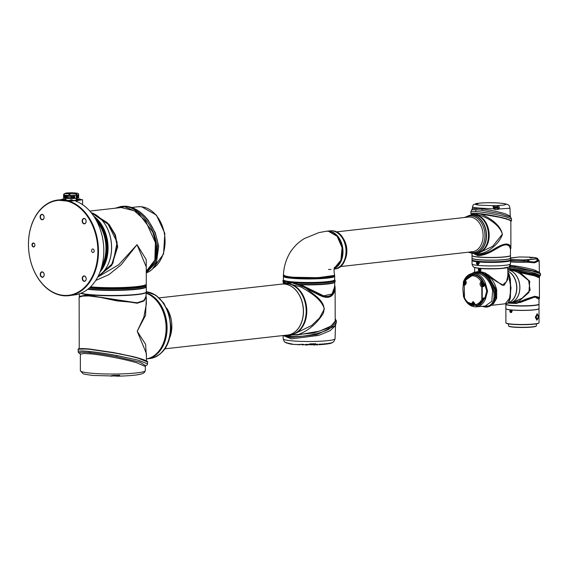 <?xml version="1.0" encoding="UTF-8"?>
<svg xmlns="http://www.w3.org/2000/svg" width="569" height="569" viewBox="0 0 569 569"><rect width="100%" height="100%" fill="white"/><g stroke="black" fill="none" stroke-linecap="round" stroke-linejoin="round"><path stroke-width="0.85" d="M86.225 278.838A2.731 1.977 83.6 0 1 84.24 281.363A2.731 1.977 83.6 0 1 82.249 278.454A2.731 1.977 83.6 0 1 84.233 275.937A2.731 1.977 83.6 0 1 86.225 278.838M82.569 278.454A2.504 1.814 -96.4 0 0 84.689 281.122A2.504 1.814 -96.4 0 0 86.211 278.81A2.504 1.814 -96.4 0 0 84.127 276.143A2.504 1.814 -96.4 0 0 82.569 278.454M44.09 217.273A2.731 1.977 83.6 0 1 42.106 219.79A2.731 1.977 83.6 0 1 40.114 216.889A2.731 1.977 83.6 0 1 42.099 214.364A2.731 1.977 83.6 0 1 44.09 217.273M40.435 216.881A2.504 1.814 -96.4 0 0 42.554 219.549A2.504 1.814 -96.4 0 0 44.076 217.237A2.504 1.814 -96.4 0 0 41.992 214.57A2.504 1.814 -96.4 0 0 40.435 216.881M97.875 251.228A47.732 34.51 -96.4 0 0 67.035 201.085L59.14 200.324A47.732 34.51 -96.4 0 0 28.464 244.499A47.732 34.51 -96.4 0 0 63.251 295.332A47.732 34.51 -96.4 0 0 97.875 251.228M61.772 199.627L57.256 200.075A48.166 34.823 -96.4 0 0 28.45 244.435A48.166 34.823 -96.4 0 0 69.482 295.617A48.166 34.823 -96.4 0 0 98.487 251.228A48.166 34.823 -96.4 0 0 69.518 201.262L67.035 201.085M44.19 274.763A2.731 1.977 83.6 0 1 42.206 277.288A2.731 1.977 83.6 0 1 40.221 274.379A2.731 1.977 83.6 0 1 42.198 271.861A2.731 1.977 83.6 0 1 44.19 274.763M40.534 274.379A2.504 1.814 -96.4 0 0 42.654 277.046A2.504 1.814 -96.4 0 0 44.176 274.735A2.504 1.814 -96.4 0 0 42.092 272.067A2.504 1.814 -96.4 0 0 40.534 274.379M86.125 221.348A2.731 1.977 83.6 0 1 84.141 223.866A2.731 1.977 83.6 0 1 82.149 220.964A2.731 1.977 83.6 0 1 84.134 218.439A2.731 1.977 83.6 0 1 86.125 221.348M82.469 220.957A2.504 1.814 -96.4 0 0 84.582 223.624A2.504 1.814 -96.4 0 0 86.111 221.313A2.504 1.814 -96.4 0 0 84.027 218.645A2.504 1.814 -96.4 0 0 82.469 220.957M94.177 250.872A1.771 1.28 83.6 0 1 93.088 252.501A1.771 1.28 83.6 0 1 91.609 250.623A1.771 1.28 83.6 0 1 92.697 248.987A1.771 1.28 83.6 0 1 94.177 250.872M34.894 245.125A1.992 1.437 83.6 0 1 33.45 246.96A1.992 1.437 83.6 0 1 31.999 244.841A1.992 1.437 83.6 0 1 33.443 243.006A1.992 1.437 83.6 0 1 34.894 245.125M32.312 244.841A1.771 1.28 -96.4 0 0 33.799 246.718A1.771 1.28 -96.4 0 0 34.887 245.09A1.771 1.28 -96.4 0 0 33.4 243.205A1.771 1.28 -96.4 0 0 32.312 244.841M69.482 295.617L74.895 294.863A48.024 34.723 -96.4 0 0 103.814 250.602A48.024 34.723 -96.4 0 0 76.146 201.234L75.492 200.637L71.651 200.971L82.541 199.705L80.485 199.506M101.901 266.128A33.272 24.054 -96.4 0 0 105.962 248.12A33.272 24.054 -96.4 0 0 96.879 221.455M65.933 199.178L61.786 199.363A2.212 2.212 0 0 1 62.434 199.065A2.148 0.775 60 0 0 62.391 199.086A2.205 2.048 -105.4 0 1 62.711 199.029L62.789 199.043A2.205 0.782 -87.8 0 0 62.661 199.15L62.91 199.157A2.205 0.782 92.2 0 1 63.038 199.05L63.209 199.043A2.205 2.048 -105.4 0 1 63.529 199.129A2.148 0.548 -56.9 0 1 63.621 199.1A2.205 2.048 74.6 0 0 63.301 199.022A2.205 0.782 92.2 0 0 63.237 199.001A2.205 0.782 92.2 0 0 63.223 199.001L63.102 199.029A2.205 0.782 -87.8 0 0 62.974 198.994L62.946 198.994M63.877 200.146L64.247 199.378M72.597 200.75L72.597 200.188L70.136 200.174L70.122 200.75M80.485 199.861L80.485 199.299L78.024 199.285L78.01 199.982L78.494 200.082M72.597 200.537A5.192 0.541 -0.1 0 0 74.902 200.388A5.192 0.541 -0.1 0 0 76.324 200.011L76.317 198.403M74.788 198.453L77.434 198.211L77.398 195.11L77.434 198.211M71.303 199.804L71.331 199.804A2.205 0.782 -87.8 0 1 71.452 199.84A2.148 1.835 -36.9 0 1 71.573 199.84A2.205 0.782 92.2 0 0 71.58 199.811L71.58 199.811A2.205 0.782 92.2 0 1 71.666 199.833A2.205 2.048 74.6 0 1 71.979 199.911L71.886 199.939A2.205 2.048 -105.4 0 0 71.559 199.854L71.388 199.861A2.205 0.782 92.2 0 0 71.267 199.968A2.148 1.615 27.9 0 0 71.018 199.954A2.205 0.782 -87.8 0 1 71.139 199.854L71.139 199.961M79.191 198.915L79.219 198.915A2.205 0.782 -87.8 0 1 79.34 198.951L79.468 198.951A2.205 0.782 92.2 0 0 79.468 198.922A2.205 0.782 92.2 0 1 79.553 198.944L79.546 198.944A2.205 2.048 74.6 0 1 79.866 199.022A2.148 0.548 -56.9 0 0 79.774 199.05A2.205 2.048 -105.4 0 0 79.447 198.965L79.461 198.922M59.14 200.324L57.256 200.075M80.485 199.655L72.199 200.793L61.772 199.74M64.247 199.456L65.933 199.271M76.317 199.25L78.01 199.413M69.518 201.262L71.651 200.971M78.053 199.271L76.317 199.1M75.478 200.864L82.548 199.712M76.417 201.668L76.324 201.021L75.599 200.8M82.576 204.648L82.562 199.989M65.933 199.527L64.247 199.719M78.01 199.669L76.324 199.506M65.933 198.311L65.933 200.025A5.192 0.541 -0.1 0 0 70.122 200.551M62.711 199.029L62.803 199.001A2.205 2.048 74.6 0 0 62.483 199.058A2.148 0.775 60 0 0 62.434 199.065M71.068 199.833A2.205 2.048 -105.4 0 0 70.741 199.89L70.791 199.875A2.212 2.212 0 0 0 70.136 200.174M79.034 199.072L79.027 198.965A2.205 0.782 -87.8 0 0 78.906 199.072L79.155 199.079A2.205 0.782 92.2 0 1 79.276 198.979L79.447 198.965M78.956 198.951A2.205 2.048 -105.4 0 0 78.629 199.008A2.148 0.775 60 0 1 78.678 198.986A2.212 2.212 0 0 0 78.024 199.285M79.169 198.915A2.212 2.212 0 0 0 79.02 198.922A2.205 2.048 74.6 0 0 78.728 198.979L78.728 198.986A2.148 0.775 60 0 0 78.678 198.986M78.351 197.806L78.266 194.726L78.351 197.806M78.152 197.891L78.06 194.811L78.152 197.891M77.896 198.005L77.804 194.925L77.896 198.005M77.64 198.119L77.548 195.039L77.64 198.119M77.398 195.11L77.59 198.14M74.788 198.467L74.546 195.387L74.788 198.467M73.942 198.481L74.582 198.474M73.942 198.496L73.7 195.416L73.942 198.496M72.889 198.517L73.735 198.503M72.889 198.531L72.853 195.444L72.889 198.531M71.829 198.553L72.676 198.538M71.829 198.567L71.587 195.487L71.829 198.567M71.189 198.588L70.976 195.516L71.189 198.588L71.616 198.574M67.562 198.481L67.455 195.387L67.562 198.481L70.976 198.588M66.922 198.425L66.751 195.331L66.922 198.425L67.398 198.453M66.118 198.346L66.011 195.245L66.118 198.346L66.758 198.396M65.314 198.268L65.207 195.167L65.314 198.268L65.954 198.318M64.83 198.218L64.66 195.124L65.15 198.24M63.636 197.998L64.667 198.19M78.01 197.912L77.804 194.925M77.761 198.026L77.548 195.039M77.348 198.204L77.114 195.231L77.121 198.311M73.707 198.489L73.7 195.416L71.794 195.48M72.647 198.524L72.64 195.452M70.954 198.581L71.189 195.508M70.976 195.516L67.619 195.402L67.626 198.474M66.751 195.331L66.175 195.259L66.175 198.339M66.011 195.245L65.371 195.181L65.371 198.261M66.331 192.969A1.323 0.377 88.1 0 1 66.367 192.962A1.323 0.377 88.1 0 1 66.409 192.969A1.323 1.28 -113.8 0 0 65.876 193.076L64.382 193.737A1.323 1.28 -113.8 0 0 63.628 194.918L64.005 195.053L64.013 198.126M78.607 194.506L78.614 194.57A1.323 1.28 66.2 0 0 77.32 193.218A1.323 0.903 -84.5 0 1 77.448 193.218L72.747 192.763A1.323 0.903 -84.5 0 0 72.612 192.763L77.32 193.218L75.826 193.88L64.916 193.631L66.409 192.969L72.612 192.763A1.323 0.377 -91.9 0 0 72.569 192.756A1.323 0.377 -91.9 0 0 72.533 192.77M64.724 195.117L64.005 195.053A1.323 0.903 95.5 0 1 64.916 193.631A1.323 1.28 -113.8 0 0 64.382 193.737A1.323 1.323 0 0 0 63.593 194.954L63.6 198.026M78.06 194.811L78.216 197.82M73.913 195.409L74.546 195.387L74.553 198.467M71.161 195.501L71.587 195.487L71.587 198.56M66.978 198.417L66.971 195.338L67.455 195.387M64.894 198.211L65.207 195.167M146.269 271.278L154.875 260.026L155.408 242.607L145.543 220.843L134.284 210.758L121.133 207.55L89.81 211.071M90.763 212.18L109.035 224.321L115.343 234.826L117.705 246.846L111.794 265.346L97.832 276.854M97.697 277.117L118.693 264.763L137.051 244.67L146.233 259.613L146.261 270.239M90.542 286.868A33.585 3.506 -0.1 0 0 137.122 286.556A33.585 3.506 -0.1 0 0 146.105 284.5A33.585 3.506 -0.1 0 0 146.29 284.13L146.261 266.996L137.051 244.67L121.133 264.805L108.921 274.607L95.727 280.474M98.039 276.449L111.567 264.983L117.278 246.861L114.981 235.047L108.914 224.812L91.097 212.578M102.74 221.035A33.365 24.126 83.6 0 1 111.609 247.501A33.365 24.126 83.6 0 1 107.705 265.239M146.269 272.594L155.586 261.313L156.368 242.671C153.296 224.648 138.132 207.272 124.746 206.433L121.005 206.455L115.329 208.204M146.269 272.992L156.653 261.832L157.727 242.515C156.162 234.4 152.905 227.024 147.947 220.388C141.34 211.931 134.113 207.223 126.275 206.263L121.005 206.455L115.308 208.204M90.293 287.11A33.279 3.478 -0.1 0 0 136.894 286.847A33.279 3.478 -0.1 0 0 145.799 284.806L146.105 284.5M93.757 216.17A33.585 24.282 83.6 0 1 108.074 247.928A33.585 24.282 83.6 0 1 100.023 271.982M98.252 276.022A33.585 24.282 -96.4 0 0 111.56 247.536A33.585 24.282 -96.4 0 0 91.125 212.621M94.938 218.012A33.585 24.282 83.6 0 1 107.1 248.041A33.585 24.282 83.6 0 1 100.777 269.912M94.027 216.576A33.585 24.282 83.6 0 1 107.826 247.956A33.585 24.282 83.6 0 1 100.201 271.52M95.194 218.432A33.585 24.282 83.6 0 1 106.922 248.056A33.585 24.282 83.6 0 1 100.926 269.45M95.834 219.527A33.585 24.282 83.6 0 1 106.495 248.105A33.585 24.282 83.6 0 1 101.31 268.241M96.204 220.182A33.457 24.19 83.6 0 1 106.303 248.105A33.457 24.19 83.6 0 1 101.524 267.522M90.926 212.379L107.285 222.643L117.136 242.216L112.939 263.198L97.932 276.655M146.269 272.359L156.027 258.696L156.567 245.986L152.798 232.088L137.883 212.365L124.597 206.725L115.941 208.133M146.411 353.584L137.2 331.258L143.829 317.232L146.325 304.081L146.311 297.032L143.978 300.965L137.15 303.234L100.414 297.388L84.909 295.432L79.134 297.139L79.824 296.172L79.283 296.741M146.311 298.348L145.543 315.333L137.2 331.258L145.6 344.295L146.418 356.827M146.084 292.807A33.585 24.282 83.6 0 1 167.087 327.9A33.585 24.282 83.6 0 1 146.418 358.911A33.585 24.282 -96.4 0 0 166.112 328.007A33.585 24.282 -96.4 0 0 146.084 293.227M79.411 296.506L85.848 295.034L136.987 302.836L143.779 300.567L146.091 296.584M146.062 292.331A33.365 3.485 179.9 0 1 136.973 294.628A33.365 3.485 179.9 0 1 105.002 295.681A33.365 3.485 179.9 0 1 80.741 293.334M78.202 351.791C77.74 350.831 81.339 350.71 88.992 351.429C96.943 352.218 106.296 353.598 117.05 355.561L138.054 360.12L147.535 363.847L147.527 361.962L138.047 358.164C125.664 354.715 102.143 350.426 88.992 349.21L119.71 353.726L139.056 358.242L147.293 361.564M80.279 353.897L78.408 352.517L78.124 349.466L80.954 348.769L88.992 349.21M146.247 286.684A33.585 3.506 179.9 0 1 146.29 286.854A33.585 3.506 179.9 0 1 137.129 289.287A33.585 3.506 179.9 0 1 87.747 289.308M81.068 293.199A33.585 3.506 -0.1 0 0 137.136 294.337A33.585 3.506 -0.1 0 0 146.304 291.911L146.29 286.854M147.535 363.847C147.392 364.807 146.724 365.426 145.508 365.725L145.33 366.5L136.453 362.659C119.284 357.759 96.929 354.338 90.514 353.868L83.735 353.477L80.343 354.238L80.371 370.704A32.483 3.393 -0.1 0 0 90.549 373.15A32.483 3.393 -0.1 0 0 136.468 372.937A32.483 3.393 -0.1 0 0 145.337 370.59L144.384 372.425A31.757 3.322 179.9 0 1 144.206 372.56L143.729 372.901C141.532 374.686 132.826 375.782 117.612 376.194L119.718 375.312A31.757 3.322 179.9 0 1 113.011 375.405L110.927 376.13M143.701 287.957A32.725 3.421 179.9 0 1 136.496 289.223A32.725 3.421 179.9 0 1 87.903 289.187M88.017 289.095A33.457 3.499 -0.1 0 0 89.738 289.28A33.457 3.499 -0.1 0 0 124.319 289.955A33.457 3.499 -0.1 0 0 145.977 287.004L146.105 286.876A33.585 3.506 179.9 0 1 137.129 288.931A33.585 3.506 179.9 0 1 89.646 289.159A33.585 3.506 179.9 0 1 88.138 289.002M146.269 285.318A33.585 3.506 179.9 0 1 146.29 285.453L146.29 286.506A33.585 3.506 179.9 0 1 146.105 286.876M146.29 285.453A33.585 3.506 179.9 0 1 137.122 287.878A33.585 3.506 179.9 0 1 89.255 288.063M146.226 284.351A33.585 3.506 179.9 0 1 146.29 284.571L146.29 285.19A33.585 3.506 179.9 0 1 146.105 285.553L145.97 285.688A33.457 3.499 179.9 0 1 137.029 287.736A33.457 3.499 179.9 0 1 89.404 287.928M146.105 285.553A33.585 3.506 179.9 0 1 137.122 287.615A33.585 3.506 179.9 0 1 89.518 287.829M146.29 284.571A33.585 3.506 179.9 0 1 137.122 286.996A33.585 3.506 179.9 0 1 90.122 287.267M146.155 284.443A33.457 3.499 179.9 0 1 137.022 286.854A33.457 3.499 179.9 0 1 90.265 287.132M146.091 295.916L144.583 300.19L138.473 302.836L117.036 300.909L92.818 295.83L79.824 296.172L79.354 296.748M78.415 349.124L89.184 348.975M117.05 355.561L116.652 356.72L139.924 362.168L145.742 365.668M80.257 353.84L79.29 353.1C78.821 352.09 82.285 351.934 89.674 352.624A1.323 0.903 -84.5 0 1 88.992 351.429M112.762 375.988L92.967 375.448C86.204 374.573 82.782 373.89 82.704 373.399L80.371 370.704M112.577 375.469L113.011 375.405M110.891 376.017L113.011 375.44L119.718 375.312M113.011 375.44L119.696 375.355L119.668 375.711M118.117 375.391L119.49 375.519L117.036 376.173M284.728 283.767A25.633 18.528 83.6 0 1 284.777 283.767A25.633 18.528 83.6 0 1 306.278 311.044A25.633 18.528 83.6 0 1 290.503 334.707A25.633 18.528 83.6 0 1 290.453 334.714M290.716 334.686A25.633 18.528 -96.4 0 0 290.93 334.657A25.633 18.528 -96.4 0 0 306.698 310.994A25.633 18.528 -96.4 0 0 285.204 283.718A25.633 18.528 -96.4 0 0 284.991 283.739M281.911 284.087A25.633 18.528 83.6 0 1 281.954 284.08L284.685 283.775A25.633 18.528 83.6 0 1 306.186 311.051A25.633 18.528 83.6 0 1 290.41 334.721L287.679 335.027A25.633 18.528 83.6 0 1 287.637 335.027M281.954 284.08A25.633 18.528 83.6 0 1 303.455 311.357A25.633 18.528 83.6 0 1 287.679 335.027M146.084 293.085A33.585 24.282 83.6 0 1 166.418 327.972A33.585 24.282 83.6 0 1 146.418 358.897A33.585 24.282 -96.4 0 0 166.994 327.908A33.585 24.282 -96.4 0 0 146.084 292.843M155.949 354.188A33.457 24.19 -96.4 0 0 166.233 327.972A33.457 24.19 -96.4 0 0 149.256 294.642M146.304 291.79A33.585 24.282 83.6 0 1 170.423 327.524A33.585 24.282 83.6 0 1 149.754 358.534L146.418 358.911M146.304 291.733L155.885 295.254L163.886 303.277L169.185 314.543L171.056 327.381C170.202 345.148 163.154 355.533 149.903 358.513L149.846 358.52A33.585 24.282 -96.4 0 0 149.903 358.513A33.585 24.282 -96.4 0 0 170.572 327.509A33.585 24.282 -96.4 0 0 146.304 291.755A33.585 24.282 83.6 0 1 170.515 327.516A33.585 24.282 83.6 0 1 149.846 358.52A33.585 24.282 83.6 0 1 149.803 358.527M164.953 348.818L287.587 335.034A25.633 18.528 -96.4 0 0 303.362 311.371A25.633 18.528 -96.4 0 0 281.861 284.095L159.228 297.879M283.227 335.525L291.3 338.868A25.996 2.717 -0.1 0 0 291.307 338.868L318.711 335.397L330.091 330.724L335.39 325.738L335.817 324.444M283.803 335.461L291.015 337.517L316.919 334.608L335.063 325.788L336.336 322.58L336.364 320.902L328.868 327.836L313.675 333.043L290.474 335.198M290.972 334.657A25.633 18.528 -96.4 0 0 291.015 334.65L293.348 334.387L311.648 325.504L319.472 318.021L324.366 309.01C321.35 299.024 310.574 292.658 301.165 287.068L301.812 286.143L306.236 288.376C313.96 294.998 328.071 302.303 322.929 313.96C316.378 324.166 307.737 331.201 297.004 335.041L319.579 331.115L330.994 326.115L335.191 321.101L335.134 287.8L334.209 292.26C331.528 298.341 325.923 298.967 317.381 294.145L306.236 288.376L306.563 287.758L299.159 284.521L300.873 284.763L323.654 295.837L332.019 294.002L334.686 286.684L334.679 282.309M291.015 334.65A25.633 18.528 -96.4 0 0 306.791 310.987A25.633 18.528 -96.4 0 0 285.289 283.703A25.633 18.528 -96.4 0 0 285.247 283.711M335.12 280.588L334.842 279.998A25.946 2.71 179.9 0 1 321.428 282.686A25.946 2.71 179.9 0 1 292.715 282.459L297.715 284.244A26.074 2.724 -0.1 0 0 334.977 282.011A26.074 2.724 -0.1 0 0 335.12 281.726L335.12 280.588A26.074 2.724 179.9 0 1 320.269 283.078A26.074 2.724 179.9 0 1 292.63 282.779L289.856 282.181A25.946 2.71 179.9 0 1 283.241 280.083L283.419 279.912M288.049 334.985L288.511 335.724M285.282 335.297L290.695 336.386C301.406 337.445 319.166 334.081 328.854 329.28L336.336 322.58M334.657 279.863A25.633 2.681 179.9 0 1 319.671 282.43A25.633 2.681 179.9 0 1 291.449 281.989A25.633 2.681 179.9 0 1 283.433 279.948M292.715 282.459L289.856 282.181M283.099 335.539L283.22 338.854A25.925 2.71 -0.1 0 0 283.22 338.868A25.925 2.71 -0.1 0 0 291.349 340.795A25.925 2.71 -0.1 0 0 319.294 341.272A25.925 2.71 -0.1 0 0 335.07 338.775A25.925 2.71 -0.1 0 0 335.07 338.761L335.518 325.34M332.829 280.752A24.922 2.603 179.9 0 1 291.933 281.94A24.922 2.603 179.9 0 1 285.261 280.837M289.642 343.825L285.994 342.638A24.239 2.532 -0.1 0 0 286.577 342.815L293.846 344.43L299.379 344.522M285.048 342.161A24.239 2.532 -0.1 0 0 285.133 342.239A24.239 2.532 -0.1 0 0 285.218 342.296L290.311 343.904M283.405 276.434L283.412 279.841A25.633 2.681 -0.1 0 0 291.442 281.776A25.633 2.681 -0.1 0 0 319.195 282.238A25.633 2.681 -0.1 0 0 334.679 279.749L334.672 276.235A25.633 2.681 179.9 0 1 313.832 278.902A25.633 2.681 179.9 0 1 283.383 276.321L283.383 275.531A25.633 2.681 179.9 0 1 283.433 275.368M334.586 275.268A25.633 2.681 179.9 0 1 334.65 275.446A25.633 2.681 179.9 0 1 327.652 277.295A25.633 2.681 179.9 0 1 299.55 277.992A25.633 2.681 179.9 0 1 283.383 275.531M313.832 278.902A25.633 2.681 -0.1 0 0 327.652 278.085A25.633 2.681 -0.1 0 0 334.65 276.235L334.65 275.446M324.6 277.473A24.752 2.589 179.9 0 1 294.458 277.601M308.398 344.7L311.57 344.451M309.692 344.039L311.257 343.889M307.943 344.864L310.269 343.84A24.887 2.603 -0.1 0 0 315.767 343.74L313.469 344.978L315.895 344.138L314.252 343.84M301.058 344.295L301.655 344.302M299.244 344.544L301.627 344.273A24.239 2.532 -0.1 0 0 303.341 344.323L297.978 344.643L299.763 344.814M286.733 343.086L286.122 342.68A24.104 2.518 -0.1 0 0 286.591 342.823M306.236 344.423L306.691 344.409A24.104 2.518 -0.1 0 0 307.978 344.416L305.66 345.006L307.921 344.75L306.364 344.437M309.344 344.053L310.261 343.896A24.716 2.582 -0.1 0 0 315.724 343.797L315.767 343.797M316.215 344.423L317.097 344.266A24.104 2.518 -0.1 0 0 317.936 344.231L315.667 344.821M317.936 344.231L316.215 344.572M318.996 344.302L319.799 344.145A24.104 2.518 -0.1 0 0 320.553 344.096L318.967 344.757M318.889 344.515L319.842 344.11A24.239 2.532 -0.1 0 0 320.617 344.067L318.996 344.458M321.101 344.437L321.691 344.224M321.492 344.16L322.218 343.996A24.104 2.518 -0.1 0 0 322.915 343.946L321.798 344.615L323.74 344.153M322.915 343.946L322.068 344.039M323.74 343.996L325.063 343.768L323.363 344.238M325.76 343.804L326.677 343.598M324.195 344.359L326.492 343.591A24.239 2.532 -0.1 0 0 326.777 343.562A24.239 2.532 -0.1 0 0 327.054 343.527L325.24 344.039M327.552 343.598L325.895 344.224L326.848 343.882L326.279 343.676M325.987 344.153L328.263 343.377A24.239 2.532 -0.1 0 0 328.761 343.306L326.876 343.811M327.538 343.918L329.814 343.143A24.239 2.532 -0.1 0 0 330.24 343.064L329.302 343.427M330.433 343.299L331.13 342.887A24.239 2.532 -0.1 0 0 331.485 342.801L330.874 342.972M321.094 344.529L321.492 344.316M322.851 344.266L321.798 344.615M283.22 338.868C283.967 341.123 284.607 342.246 285.133 342.239L286.584 343.05M288.391 343.491L286.072 342.673M301.627 344.273L301.67 344.309A24.104 2.518 -0.1 0 0 303.362 344.352L303.462 344.359M303.341 344.323L303.241 344.686L301.207 344.323M303.241 344.686L305.24 344.679M302.196 344.921L306.677 344.38A24.239 2.532 -0.1 0 0 307.971 344.387L306.691 344.409M305.098 344.722L306.677 344.38M307.971 344.387L307.921 344.75M309.195 344.252L308.064 344.828M310.269 343.84L309.365 344.138M315.767 343.74L315.895 344.138M316.094 344.629L317.097 344.266M317.132 344.231A24.239 2.532 -0.1 0 0 317.986 344.195L317.979 344.231M317.986 344.195L316.89 344.302M317.9 344.558L316.336 344.885M320.617 344.067L319.614 344.181M320.511 344.43L319.01 344.764M321.393 344.373L322.929 343.946M322.154 344.551L323.654 344.202M324.508 343.79A24.239 2.532 -0.1 0 0 325.134 343.733L325.063 343.768M325.134 343.733L324.287 343.868M324.963 344.089L325.752 343.975M325.681 344.017L326.393 343.626M326.492 343.591L326.698 343.598A24.104 2.518 -0.1 0 0 326.955 343.569L326.698 343.598M327.054 343.527L326.848 343.882M328.263 343.377L328.683 343.349M328.761 343.306L328.057 343.463M328.512 343.662L327.026 344.003M327.623 343.982L329.707 343.178M330.24 343.064L329.622 343.235M329.935 343.413L328.662 343.761M331.485 342.801L330.888 343.015M329.515 343.477L331.499 343.022M330.994 343.242L331.855 342.808M332.019 342.844L333 342.204M332.253 342.73L333.932 341.436L335.07 338.775M335.532 324.956L335.518 324.6M284.642 283.782L285.261 283.248A25.633 2.681 179.9 0 1 283.561 282.537L285.951 283.177L284.649 283.995M285.261 283.248L285.78 283.22M300.873 284.763A25.633 2.681 -0.1 0 0 334.536 282.452L334.977 282.011M334.686 285.339L333.839 291.698C331.108 297.388 325.688 297.992 317.587 293.526L306.563 287.758M334.209 292.26A0.882 0.704 -157.4 0 0 333.839 291.698C331.336 297.907 325.916 298.519 317.587 293.526L317.381 294.145M288.54 335.731L289.984 335.568M283.248 282.231L282.971 281.634L286.577 283.013L285.951 283.177M299.159 284.521L297.715 284.244M335.184 318.718L336.364 320.902M285.382 283.696L292.132 282.878L301.812 286.143L302.047 285.681M286.577 283.013L289.756 282.501L282.971 280.681L283.241 280.083M297.004 335.041L290.474 334.885M301.165 287.068L287.672 283.44L285.289 283.703M503.224 203.403L502.505 203.361L503.224 203.403C510.862 204.847 509.077 206.134 510.009 208.233L499.07 208.979L498.103 209.463A18.834 1.97 179.9 0 1 494.959 209.563L493.714 208.887L492.967 205.672L480.08 205.21C476.545 204.847 474.973 204.435 475.364 203.965L473.145 204.925L472.298 208.688L478.237 208.432L482.22 208.908C490.656 210.139 498.238 211.732 504.952 213.695L510.229 216.106L510.642 217.109L500.45 213.78L481.822 210.288L476.345 209.691L471.737 209.869L472.298 208.688M494.959 209.563L494.497 208.254L493.714 208.887L478.245 207.984C474.112 207.593 472.163 207.208 472.398 206.824M475.343 203.965L476.858 203.474C482.974 202.656 490.528 202.521 499.511 203.069L499.618 203.048C490.137 202.486 482.348 202.642 476.239 203.517L476.858 203.474C478.735 203.716 478.245 203.88 475.364 203.965L473.145 204.925M496.673 207.408L495.272 207.294M495.72 207.244L496.467 207.386L495.528 207.379M510.457 249.777L510.891 247.913L510.848 220.836L507.264 219.179L497.598 216.782L479.994 213.802C488.629 216.981 500.72 224.563 502.377 234.442C498.963 244.599 486.395 254.051 477.732 253.802L475.392 253.191M510.891 247.913L510.848 247.38C509.39 242.38 503.665 243.027 493.672 249.307C487.989 252.636 482.676 254.464 477.732 254.798L473.749 253.347M477.355 252.97L479.24 252.757L492.619 246.356L502.199 234.421L502.249 233.752C499.105 224.022 485.734 216.298 476.907 214.549L476.139 214.883A19.225 13.898 83.6 0 1 489.176 234.428A19.225 13.898 83.6 0 1 477.355 252.97A19.225 13.898 83.6 0 1 477.263 252.977M510.45 249.037L509.554 246.597C507.548 243.923 503.714 244.357 498.067 247.885L494.07 250.132C488.266 253.589 482.917 255.46 478.038 255.744L473.152 253.354M472.014 253.283L472.014 255.481A19.225 2.006 -0.1 0 0 472.121 255.694A19.225 2.006 -0.1 0 0 478.038 256.932A19.225 2.006 -0.1 0 0 497.911 257.323A19.225 2.006 -0.1 0 0 510.357 255.623A19.225 2.006 -0.1 0 0 510.464 255.417L510.45 249.023M472.121 255.694L472.256 255.822A19.09 1.999 -0.1 0 0 478.131 257.053A19.09 1.999 -0.1 0 0 497.868 257.437A19.09 1.999 -0.1 0 0 510.229 255.758L510.357 255.623M511.51 220.8L505.955 218.567C496.595 216.17 487.014 214.421 477.206 213.325L470.84 213.475L471.502 214.136L477.277 213.446L501.168 217.522L509.646 219.897L510.848 221.234L511.488 220.9L511.503 219.008L505.948 216.846C496.758 214.492 487.171 212.749 477.206 211.604L470.833 211.768L471.737 209.869M506.588 219.25L507.84 219.335M472.028 255.545A19.225 2.006 -0.1 0 0 472.014 255.616A19.225 2.006 -0.1 0 0 478.038 257.06A19.225 2.006 -0.1 0 0 498.849 257.408A19.225 2.006 -0.1 0 0 510.464 255.545A19.225 2.006 -0.1 0 0 510.457 255.481M472.014 255.616L472.021 258.162A19.225 2.006 -0.1 0 0 478.045 259.613A19.225 2.006 -0.1 0 0 498.857 259.962A19.225 2.006 -0.1 0 0 510.471 258.098L510.464 255.545M472.028 258.205A19.225 2.006 -0.1 0 0 472.021 258.248A19.225 2.006 -0.1 0 0 478.045 259.699A19.225 2.006 -0.1 0 0 498.857 260.047A19.225 2.006 -0.1 0 0 510.471 258.184A19.225 2.006 -0.1 0 0 510.464 258.141M472.021 258.248L472.021 259.834A19.225 2.006 -0.1 0 0 472.128 260.04A19.225 2.006 -0.1 0 0 478.045 261.285A19.225 2.006 -0.1 0 0 497.918 261.669A19.225 2.006 -0.1 0 0 510.365 259.976A19.225 2.006 -0.1 0 0 510.471 259.763L510.471 258.184M472.178 260.09A19.133 1.999 -0.1 0 0 472.22 260.133A19.133 1.999 -0.1 0 0 478.109 261.363A19.133 1.999 -0.1 0 0 505.158 261.235A19.133 1.999 -0.1 0 0 510.279 260.061A19.133 1.999 -0.1 0 0 510.315 260.019M494.617 207.507L495.002 208.297L497.05 208.197L497.05 207.5M472.042 259.919A19.225 2.006 -0.1 0 0 472.021 260.012A19.225 2.006 -0.1 0 0 484.148 261.854A19.225 2.006 -0.1 0 0 505.222 261.327A19.225 2.006 -0.1 0 0 510.471 259.941A19.225 2.006 -0.1 0 0 510.45 259.855M472.021 260.012L472.021 260.275A19.225 2.006 -0.1 0 0 472.128 260.481A19.225 2.006 -0.1 0 0 485.101 262.153A19.225 2.006 -0.1 0 0 505.222 261.591A19.225 2.006 -0.1 0 0 510.365 260.417A19.225 2.006 -0.1 0 0 510.471 260.204L510.471 259.941M472.178 260.524A19.133 1.999 -0.1 0 0 472.22 260.566A19.133 1.999 -0.1 0 0 485.129 262.231A19.133 1.999 -0.1 0 0 505.158 261.676A19.133 1.999 -0.1 0 0 510.279 260.502A19.133 1.999 -0.1 0 0 510.315 260.46M472.718 214.798L475.641 213.382L471.502 213.709L471.502 214.933M473.294 253.354L482.263 254.912L497.989 247.615C503.97 243.688 507.882 243.248 509.732 246.292L510.528 247.992A0.882 0.818 -9.1 0 0 510.848 247.38M493.672 249.307L494.07 250.132M510.372 248.297A0.441 0.413 -12.8 0 1 510.528 247.992L510.457 249.592M479.994 213.802L475.641 213.382M472.967 214.769A19.225 13.898 83.6 0 1 473.059 214.762A19.225 13.898 83.6 0 1 474.212 214.698L474.781 214.634M509.554 246.597A0.441 0.398 141.6 0 1 509.732 246.292C507.64 243.703 503.721 244.144 497.989 247.615L498.067 247.885M475.556 213.603L476.616 213.567L475.556 213.603M498.103 209.463A1.102 0.405 -92.5 0 0 497.697 208.282L494.646 208.368M500.087 203.233L502.498 203.353C508.16 204.228 506.702 204.954 498.124 205.537L498.849 206.07L499.298 207.578L499.07 208.979L497.818 208.197M497.242 206.703L494.07 206.767L492.967 205.672L498.124 205.537L497.242 206.703L497.79 208.019A1.102 0.377 171.9 0 1 499.298 207.578M493.159 206.063A1.102 0.918 -27.8 0 1 494.063 206.504L494.433 208.14M493.515 207.891L494.532 208.268M498.849 206.07A1.102 0.875 155.4 0 0 497.526 207.024L497.534 207.927L497.05 207.849M476.374 203.944L476.858 203.474M474.539 253.283A19.225 13.898 -96.4 0 0 474.596 253.276A19.225 13.898 -96.4 0 0 486.381 234.072A19.225 13.898 -96.4 0 0 472.412 215.054A19.225 13.898 -96.4 0 0 470.3 215.068A19.225 13.898 -96.4 0 0 470.243 215.075M329.956 230.843A19.225 13.898 83.6 0 1 329.999 230.836A19.225 13.898 83.6 0 1 332.111 230.822A19.225 13.898 83.6 0 1 346.08 249.841A19.225 13.898 83.6 0 1 334.295 269.045A19.225 13.898 83.6 0 1 334.252 269.052M474.688 253.269L476.658 253.049A19.225 13.898 -96.4 0 0 488.444 233.845A19.225 13.898 -96.4 0 0 474.475 214.819A19.225 13.898 -96.4 0 0 472.362 214.84L470.392 215.061A19.225 13.898 83.6 0 1 472.505 215.046A19.225 13.898 83.6 0 1 486.474 234.065A19.225 13.898 83.6 0 1 474.688 253.269A19.225 13.898 83.6 0 1 474.638 253.269M326.826 231.192A19.225 13.898 83.6 0 1 326.876 231.192A19.225 13.898 83.6 0 1 328.989 231.178A19.225 13.898 83.6 0 1 342.751 248.084A19.225 13.898 83.6 0 1 334.145 268.596M334.081 269.073L334.202 269.059A19.225 13.898 -96.4 0 0 345.988 249.855A19.225 13.898 -96.4 0 0 332.026 230.836A19.225 13.898 -96.4 0 0 329.906 230.85L326.876 231.192M476.701 253.041A19.225 13.898 -96.4 0 0 476.751 253.034A19.225 13.898 -96.4 0 0 488.536 233.831A19.225 13.898 -96.4 0 0 474.567 214.812A19.225 13.898 -96.4 0 0 472.455 214.826A19.225 13.898 -96.4 0 0 472.412 214.833M326.57 231.227A19.225 13.898 83.6 0 1 326.784 231.199A19.225 13.898 83.6 0 1 328.896 231.185A19.225 13.898 83.6 0 1 342.652 248.02A19.225 13.898 83.6 0 1 334.145 268.561M476.964 253.006A19.225 13.898 -96.4 0 0 477.171 252.985A19.225 13.898 -96.4 0 0 489.006 235.239A19.225 13.898 -96.4 0 0 474.994 214.762A19.225 13.898 -96.4 0 0 472.882 214.776A19.225 13.898 -96.4 0 0 472.668 214.805M326.314 231.256A19.225 13.898 83.6 0 1 326.357 231.249A19.225 13.898 83.6 0 1 328.469 231.234A19.225 13.898 83.6 0 1 342.175 247.735A19.225 13.898 83.6 0 1 334.174 268.39M328.441 231.277A19.182 13.869 83.6 0 1 342.111 247.7A19.182 13.869 83.6 0 1 334.188 268.326M330.987 269.365A19.182 13.869 83.6 0 1 328.512 269.429M291.435 277.21L318.035 277.7L334.501 275.396L317.979 277.871L291.577 277.359L283.59 275.574L291.577 277.359M334.181 268.355L340.902 260.197L342.076 247.671L337.175 236.341L328.384 231.242L326.265 231.256L319.053 232.565L304.579 238.461C299.251 241.548 294.692 245.815 290.901 251.278C284.656 261.043 283.682 270.005 283.412 275.247L283.59 275.574M327.033 276.925A24.752 2.589 179.9 0 1 299.899 277.601A24.752 2.589 179.9 0 1 284.287 275.225M508.451 261.171A18.784 1.963 179.9 0 1 478.351 261.861A18.784 1.963 179.9 0 1 474.048 261.235M476.971 262.188L477.078 261.768L479.326 261.989L479.219 263.319L478.052 264.756L477.512 264.5M477.654 264.485A1.543 1.117 -96.4 0 0 478.209 264.734A1.543 1.117 -96.4 0 0 478.301 264.741M479.219 262.003A19.225 2.006 -0.1 0 0 505.229 261.768A19.225 2.006 -0.1 0 0 510.471 260.382A19.225 2.006 -0.1 0 0 510.457 260.296M477.939 262.017A1.216 0.882 83.6 0 1 478.209 264.407M477.491 263.717A0.555 0.398 -96.4 0 0 477.547 263.76L477.284 263.219A0.555 0.398 -96.4 0 0 477.491 263.717M477.284 262.899L477.441 262.793A0.555 0.398 -96.4 0 0 477.284 263.219L476.893 262.949L476.893 263.582L477.291 263.938L477.697 263.02L476.893 262.949M476.893 263.582L477.284 263.532M477.078 261.768L477.078 262.131M472.042 260.36A19.225 2.006 -0.1 0 0 472.021 260.446A19.225 2.006 -0.1 0 0 476.971 261.783M463.756 281.385L463.493 281.868L463.756 281.385M483.586 285.325L484.311 285.261L483.622 285.595L484.084 286.15L484.71 285.282L484.71 283.924L486.737 291.243L484.738 298.462L485.499 298.832L484.333 298.405C482.583 302.651 479.923 305.155 476.338 305.909L475.414 305.389M466.936 301.983L477.078 305.759L484.738 298.433C484.077 297.445 483.245 297.793 482.242 299.486L482.953 299.948L481.843 299.458L482.242 299.486L482.22 286.947L483.97 286.278L483.515 285.681L482.476 285.994L481.815 286.925L482.476 285.994A1.992 1.437 83.6 0 1 481.218 284.308A1.992 1.437 83.6 0 1 481.907 282.26A0.882 0.569 -124.8 0 1 480.997 281.534L482.007 282.188L482.163 280.866L481.097 281.463C478.949 278.063 476.296 276.164 473.131 275.773C469.958 275.552 467.313 276.932 465.179 279.92L465.278 280.005A0.882 0.477 131.5 0 0 465.3 280.602C466.296 282.324 466.231 283.554 465.093 284.287A1.992 1.437 83.6 0 1 464.987 284.294L464.354 283.824A0.882 0.505 166.3 0 0 463.714 284.315L464.233 285.204L464.987 284.294L464.475 285.24C466.495 284.166 466.765 282.423 465.278 280.005M464.396 283.582L463.493 283.227L463.678 284.173A0.882 0.477 -12.9 0 1 464.276 283.718L465.869 283.497M465.278 279.23L465.442 280.581M507.847 273.262L507.719 279.535L503.928 285.517L497.036 281.861L489.105 276.399C493.017 280.062 495.556 284.664 496.737 290.211L496.68 298.341L493.28 303.988M507.84 272.259L510.258 279.308L510.806 288.632L510.286 297.288L510.421 279.5L507.84 272.16M507.84 272.089L511.019 287.886L509.099 301.406M507.576 303.014A16.572 11.985 -96.4 0 0 516.695 287.907A16.572 11.985 -96.4 0 0 507.84 271.164M478.956 268.625L478.956 268.319A16.572 1.735 179.9 0 1 474.795 267.366M476.957 271.697L479.887 271.406L485.528 273.092L502.235 285.275L506.545 281.662L507.847 275.652L507.833 267.274M478.956 268.319L479.013 268.611A1.216 0.882 83.6 0 1 479.311 271.022L480.108 270.936A1.216 0.882 -96.4 0 0 480.862 269.813L479.639 270.986M487.797 276.008L495.805 290.368L495.827 298.22M505.798 267.786A15.911 1.664 179.9 0 1 502.825 268.262A15.911 1.664 179.9 0 1 476.722 267.843M479.006 268.312L480.94 268.504L480.883 269.827A1.216 0.882 -96.4 0 0 479.838 268.518L479.041 268.611L478.252 269.742L479.311 271.022A1.216 0.882 83.6 0 1 479.041 268.611M484.71 285.282L484.311 285.261L484.304 283.903L485.471 283.49L487.576 291.214L485.499 298.832A16.807 12.155 83.6 0 1 476.289 306.833C470.549 306.89 466.303 303.505 463.536 296.684L462.874 288.903L463.493 281.868M476.289 306.833L485.272 306.058L491.801 301.293L492.647 290.667C489.873 280.588 484.66 274.72 477.028 273.056L472.533 273.433A16.807 12.155 83.6 0 1 474.603 273.39A16.807 12.155 83.6 0 1 485.471 283.49L484.304 283.903C482.028 278.227 478.593 275.04 474.005 274.336L464.027 281.2M479.112 270.026A0.555 0.398 -96.4 0 0 479.34 270.296L479.112 269.478A0.555 0.398 -96.4 0 0 479.112 270.026M463.443 282.096A1.216 0.882 83.6 0 1 464.183 281.164L464.98 281.072A1.216 0.882 83.6 0 1 465.25 283.49L464.453 283.575A1.216 0.882 83.6 0 1 463.443 282.139C464.098 281.093 464.596 281.25 464.958 282.622C464.318 283.675 463.813 283.511 463.451 282.146M482.789 282.8A1.216 0.882 83.6 0 1 483.06 285.218L482.263 285.304A1.216 0.882 83.6 0 1 481.993 282.893A1.216 0.882 83.6 0 1 482.263 285.304L481.196 284.023L481.993 282.893L482.789 282.8M472.412 303.91A1.216 0.882 83.6 0 1 473.124 303.121L473.92 303.035A1.216 0.882 83.6 0 1 474.19 305.446L473.394 305.539A1.216 0.882 83.6 0 1 472.398 303.967M464.361 281.875A0.555 0.398 -96.4 0 0 464.468 282.843M482.199 283.575A0.555 0.398 -96.4 0 0 482.292 284.578M473.152 304.394A0.555 0.398 -96.4 0 0 473.401 304.799L473.266 303.874A0.555 0.398 -96.4 0 0 473.152 304.394M482.284 284.6L482.142 283.575M464.46 282.85L464.347 281.868M473.038 303.718L472.811 304.749L473.259 304.97L473.593 304.564L473.038 303.718M473.095 304.074L472.704 304.123M473.209 304.707L472.811 304.749M481.779 283.54L481.552 284.066L482.249 284.685L482.249 283.582L481.779 283.54M481.943 284.023L481.552 284.066M482.178 284.592L481.787 284.635M464.041 281.776L463.913 282.85L464.368 282.992L464.667 282.53L464.041 281.776M464.14 282.196L463.749 282.238M464.311 282.8L463.913 282.85M480.997 281.534C479.518 283.661 479.788 285.46 481.815 286.925L481.843 299.458C480.2 302.409 478.01 304.152 475.264 304.7L473.173 301.485L471.089 304.138L471.751 305.105L472.32 304.287L471.089 304.294C468.344 303.22 466.146 301.044 464.496 297.779L464.233 285.204L464.496 297.779M464.553 298.17L464.254 297.736C463.948 295.894 463.707 295.439 463.515 296.371L463.778 296.036L464.041 296.79M484.738 298.433L484.333 298.405C484.276 297.729 483.814 298.241 482.953 299.948A15.47 11.181 -96.4 0 1 475.983 305.503L476.338 305.909M474.525 302.886L473.23 303.113M465.3 280.602L465.058 279.351L471.623 274.891A15.47 11.181 -96.4 0 1 473.714 274.827A15.47 11.181 -96.4 0 1 482.163 280.866L482.697 280.567L482.099 282.878M482.37 285.289L483.486 285.396M464.098 297.288L463.515 296.371M463.785 296.726L462.91 288.931M478.835 269.258L478.6 269.784L479.297 270.403L479.532 269.877L478.835 269.258M478.998 269.742L478.6 269.784M479.226 270.311L478.835 270.353M507.441 303.099L509.625 302.85A16.572 11.985 -96.4 0 0 519.789 286.363A16.572 11.985 -96.4 0 0 507.84 269.912M472.64 273.419L477.583 272.416C491.879 273.269 500.407 302.488 488.081 306.065L482.647 306.286M507.84 271.079A16.572 11.985 83.6 0 1 516.851 288.142A16.572 11.985 83.6 0 1 507.534 303.042M488.835 306.542C501.723 302.53 492.64 272.466 478.152 271.776L474.112 272.295A0.882 0.654 -111.4 0 0 473.998 272.323L479.162 271.662L489.134 277.366L495.414 289.294L494.959 301.2L487.839 306.933L486.73 307.054L488.835 306.542A0.882 0.654 -111.4 0 1 488.081 306.065M484.774 307.068L486.73 307.054L481.701 306.364M507.726 267.309A16.572 1.735 179.9 0 1 497.555 268.732A16.572 1.735 179.9 0 1 480.883 268.504M485.087 273.881L485.528 273.092M494.041 302.957L496.09 289.408L487.832 275.673L488.494 274.87M489.575 275.638L489.105 276.399L485.841 274.4M508.487 302.139L510.45 297.018M507.84 272.11L509.191 274.393L510.421 279.45L510.45 297.096C509.604 301.648 507.882 303.874 505.293 303.782L510.286 297.288M480.037 304.294L481.175 304.877M537.819 259.244L539.163 260.566A16.807 1.757 179.9 0 1 538.509 261.05L537.954 260.317A0.882 0.64 -96.4 0 0 537.634 260.168L538.509 261.05L534.59 262.814L527.918 262.245L527.619 261.292L510.471 260.858L524.924 261.192A0.441 0.42 -70.8 0 1 524.803 261.178M527.598 260.545L528.181 260.958A0.882 0.789 10.1 0 1 529.099 260.83L528.452 259.77L527.598 260.545L528.132 259.62L523.651 259.955A0.882 0.839 -70.8 0 1 523.964 260.012M527.89 261.093A0.441 0.42 -70.8 0 0 528.181 260.958L527.463 261.022M510.471 260.36A15.47 1.615 -0.1 0 0 511.73 260.502A15.47 1.615 -0.1 0 0 523.779 260.915L523.693 259.969L510.471 259.364M508.188 303.014L516.467 303.078L526.417 298.903L534.789 296.285L539.156 297.473A0.441 0.42 148.8 0 1 538.914 297.836L538.999 299.806M509.902 268.682L519.205 271.747L533.53 274.72L539.547 277.053L539.398 277.828L534.753 275.901L520.315 272.729L529.732 281.278L528.914 292.502L519.113 301.037L508.85 302.943M505.855 303.697L505.855 304.109A16.572 1.735 -0.1 0 0 516.311 305.702A16.572 1.735 -0.1 0 0 534.483 305.247A16.572 1.735 -0.1 0 0 539.007 304.052L538.992 299.273L534.888 296.99L520.151 302.495L507.576 303.085M509.682 269.941L508.771 270.04A16.572 11.985 83.6 0 1 519.874 286.954A16.572 11.985 83.6 0 1 509.682 302.843A16.572 11.985 83.6 0 1 509.653 302.85M509.682 302.843L512.093 302.573L521.965 298.277L530.13 290.304L528.615 280.56L519.817 273.483L515.514 271.342L509.867 269.663M507.882 268.54L509.475 268.682L507.498 268.774M539.54 277.053L539.704 275.154L534.974 273.234C527.328 271.257 519.362 269.777 511.069 268.796M539.704 276.178L534.974 274.251L516.083 270.467L515.514 271.342M506.097 304.401A16.352 1.707 -0.1 0 0 516.709 305.909A16.352 1.707 -0.1 0 0 534.319 305.453A16.352 1.707 -0.1 0 0 538.772 304.344M538.971 304.159A16.572 1.735 179.9 0 1 539.007 304.273A16.572 1.735 179.9 0 1 528.992 305.88A16.572 1.735 179.9 0 1 511.054 305.581A16.572 1.735 179.9 0 1 505.855 304.33A16.572 1.735 179.9 0 1 505.891 304.216M505.855 304.33L505.869 308.633A16.572 1.735 -0.1 0 0 511.062 309.885A16.572 1.735 -0.1 0 0 528.999 310.183A16.572 1.735 -0.1 0 0 539.014 308.576L539.007 304.273M510.144 265.353L510.777 265.41C518.878 266.328 526.844 267.871 534.696 270.04L539.54 272.508M527.619 259.983L527.285 261.228L525.187 261.143L525.187 259.99L527.619 259.983L525.187 259.99M531.745 257.38L532.698 257.323L531.738 257.266M526.154 259.884L527.036 259.813L526.154 259.884M523.821 261.384L523.779 260.915L524.54 260.794L523.651 259.955M524.547 260.844A0.441 0.42 109.2 0 0 524.817 261.185L523.693 259.969M534.59 262.814A0.882 0.64 -96.4 0 0 534.27 262.032L537.982 260.317A0.882 0.64 83.6 0 0 537.662 260.168L537.819 259.308L537.634 260.168L536.787 258.653C537.285 258.248 536.439 257.885 534.255 257.558L534.519 257.593M530.55 257.921L530.08 257.152L519.341 256.968L510.258 258.113M530.962 257.999L530.08 257.152A0.882 0.64 83.6 0 1 530.628 257.622M528.878 261.335L527.947 261.441A0.882 0.64 -96.4 0 0 527.619 261.292L528.558 261.185A0.882 0.64 -96.4 0 1 528.878 261.335L529.085 260.908A0.882 0.797 -165.2 0 0 528.21 260.993A0.441 0.42 -70.8 0 1 527.932 261.107M534.106 257.565A0.882 0.64 83.6 0 1 534.163 257.558L534.383 257.558C536.93 257.857 538.075 258.426 537.819 259.272A15.47 1.615 -0.1 0 1 537.662 259.514L537.108 258.803A0.882 0.64 -96.4 0 0 536.787 258.653L528.132 259.62A0.882 0.64 83.6 0 1 528.452 259.77L537.108 258.803C536.574 259.521 536.859 260.026 537.954 260.317M534.27 262.032L527.947 261.441L527.918 262.245A16.807 1.757 179.9 0 1 510.813 261.889A16.807 1.757 179.9 0 1 510.478 261.861M508.565 268.675L509.326 268.589L508.565 268.675M508.444 267.01L532.278 271L540.55 273.753L538.914 272.181L515.173 266.854L509.554 266.192M540.55 273.753L540.55 275.311L529.782 271.882L509.753 268.575M508.857 268.497L507.833 268.426M539.704 275.645L540.55 275.311M509.973 269.877L509.931 268.767L507.833 268.86M518.651 272.85L519.205 271.747L520.315 272.729L519.817 273.483M507.961 303.149L516.488 303.476L526.51 299.23L535.016 296.662L538.914 297.836C537.349 295.795 533.217 296.257 526.51 299.23L526.417 298.903M539.156 297.473L538.999 299.92M536.432 316.4A1.878 0.889 -86.9 0 1 537.349 315.098A1.878 0.889 -86.9 0 1 537.364 315.098L537.371 315.098A1.878 0.889 -86.9 0 1 538.089 317.552A1.878 0.889 -86.9 0 1 537.164 318.853A1.878 0.889 -86.9 0 1 537.15 318.853A1.878 0.889 -86.9 0 1 536.432 316.4M537.15 318.853L537.164 318.853A1.878 0.889 -86.9 0 1 536.446 316.4A1.878 0.889 -86.9 0 1 537.371 315.098M538.146 317.594A2.013 0.953 -86.9 0 1 537.157 318.981A2.013 0.953 -86.9 0 1 536.389 316.364A2.013 0.953 -86.9 0 1 537.378 314.97A2.013 0.953 -86.9 0 1 538.146 317.594M537.15 318.981A2.013 0.953 93.1 0 0 538.132 317.587A2.013 0.953 93.1 0 0 537.371 314.97M510.137 310.368L510.137 309.877A16.572 1.735 179.9 0 1 505.869 308.725A16.572 1.735 179.9 0 1 505.869 308.683M505.869 308.725L505.891 322.787A16.572 1.735 -0.1 0 0 505.983 322.972A16.572 1.735 -0.1 0 0 517.164 324.408A16.572 1.735 -0.1 0 0 534.511 323.925A16.572 1.735 -0.1 0 0 538.943 322.915A16.572 1.735 -0.1 0 0 539.035 322.73L539.014 308.668A16.572 1.735 179.9 0 1 534.49 309.863A16.572 1.735 179.9 0 1 512.064 310.062L512.064 311.378L510.862 312.559M505.983 322.972L506.204 323.185A16.352 1.707 -0.1 0 0 517.235 324.607A16.352 1.707 -0.1 0 0 534.355 324.131A16.352 1.707 -0.1 0 0 538.729 323.128L538.943 322.915M538.182 317.886L536.866 320.077L535.294 317.239L537.2 313.853L538.224 315.88M508.544 323.896L508.551 325.859A13.919 1.458 -0.1 0 0 508.622 326.016A13.919 1.458 -0.1 0 0 518.018 327.225A13.919 1.458 -0.1 0 0 532.591 326.819A13.919 1.458 -0.1 0 0 536.311 325.966A13.919 1.458 -0.1 0 0 536.389 325.809L536.389 323.853M508.622 326.016L508.842 326.229A13.699 1.43 -0.1 0 0 518.089 327.417A13.699 1.43 -0.1 0 0 532.428 327.019A13.699 1.43 -0.1 0 0 536.098 326.179L536.311 325.966M510.137 309.877L512.064 310.062M510.251 309.863L510.251 310.254M511.645 311.414A1.238 0.896 83.6 0 1 509.845 311.243A1.238 0.896 83.6 0 1 511.645 311.414M510.941 310.077A1.238 0.896 83.6 0 1 512.064 310.951M511.702 312.36A1.238 0.896 83.6 0 1 511.218 312.502M510.101 311.435A2.148 2.041 -70.8 0 1 510.101 311.172L510.4 311.079A2.205 1.508 -84.5 0 1 510.45 310.731A2.148 0.583 20.8 0 1 510.642 310.752A2.205 1.508 95.5 0 0 510.599 311.101L510.99 311.264A2.148 0.491 91.3 0 0 510.99 311.392A2.148 0.491 91.3 0 0 510.99 311.528L510.599 311.627A2.205 1.508 95.5 0 0 510.649 311.968A2.148 0.967 157.3 0 1 510.45 311.947A2.205 1.508 -84.5 0 1 510.407 311.613L510.827 311.25M74.759 195.38L76.203 195.331A1.323 0.377 88.1 0 0 75.826 193.88A1.323 1.28 66.2 0 1 77.114 195.231L76.203 195.331L76.21 198.41M71.573 199.811L71.58 199.811A2.212 2.212 0 0 1 72.583 200.167M79.468 198.972L79.468 198.93A2.212 2.212 0 0 1 80.471 199.278M78.266 194.726L78.614 194.57L78.614 197.649M68.721 198.581L68.714 195.508A1.323 0.903 95.5 0 1 69.624 194.086A1.323 0.377 88.1 0 1 70.001 195.537L70.008 198.617M65.876 193.076A1.323 1.323 0 0 1 66.367 192.962L72.569 192.756A1.323 1.323 0 0 1 72.747 192.763A1.323 0.903 -84.5 0 1 72.868 192.791M78.65 197.614L78.65 194.541A1.323 1.323 0 0 0 77.448 193.218A1.323 0.903 -84.5 0 1 77.64 193.268M153.161 268.291A32.483 23.485 -96.4 0 0 165.067 241.356A32.483 23.485 -96.4 0 0 141.397 206.76A32.483 23.485 -96.4 0 0 137.826 206.782L131.738 207.472M147.947 220.388L148.26 220.352C141.781 212.024 134.497 207.322 126.403 206.263A1.323 0.903 95.5 0 0 126.275 206.263M126.546 206.291A1.323 0.903 95.5 0 0 126.403 206.263L122.534 206.284M112.434 375.554L115.784 375.426M111.695 375.817L112.313 375.953C114.938 376.017 115.848 375.91 115.045 375.647M111.944 375.725L115.891 375.576L112.292 375.953L111.467 375.583M78.408 352.517A1.323 1.316 -32.9 0 0 79.29 353.1C78.991 352.126 82.512 351.983 89.838 352.666C97.463 353.434 106.403 354.786 116.652 356.72C106.346 354.757 97.349 353.392 89.674 352.624M89.838 352.666A1.323 0.903 -84.5 0 1 90.514 353.868M114.611 375.981L117.605 376.194M110.891 376.166L112.747 375.981M116.887 375.974L115.635 375.853M169.96 337.197A25.633 18.528 -96.4 0 0 171.845 326.151A25.633 18.528 -96.4 0 0 166.689 308.099M308.846 344.537L311.968 344.323C312.281 344.665 311.087 344.786 308.377 344.7M309.202 344.33L311.968 344.323M311.748 343.882L309.579 344.096M287.964 343.349L286.876 342.929M299.65 344.629L299.116 344.579M305.51 344.814L305.034 344.764M313.341 344.778L311.663 344.615M311.535 344.786L310.646 344.729L311.435 344.658M316.293 344.885L315.674 344.821M324.458 343.818A24.104 2.518 -0.1 0 0 325.041 343.768M328.213 343.406A24.104 2.518 -0.1 0 0 328.647 343.349M322.296 343.961A24.239 2.532 -0.1 0 0 322.993 343.911M333.477 341.749A24.887 2.603 -0.1 0 0 333.932 341.436M290.695 336.386A1.771 1.202 95.4 0 0 291.015 337.517M288.426 335.582L290.482 335.482L288.049 335.49M475.158 213.809L477.206 213.716L475.158 213.809M494.354 208.254L494.71 208.09M496.723 207.593A3.094 2.233 -96.4 0 0 496.36 207.393M476.345 209.691A2.212 1.671 94.1 0 0 475.748 211.476M482.22 208.908A1.771 0.825 -82.5 0 1 481.822 210.288M465.236 217.415A18.464 13.35 83.6 0 1 471.481 215.914A18.464 13.35 83.6 0 1 484.937 235.58A18.464 13.35 83.6 0 1 471.545 252.643A18.464 13.35 83.6 0 1 469.133 252.11M470.62 251.761L472.362 251.747A17.454 12.618 -96.4 0 0 483.067 234.314A17.454 12.618 -96.4 0 0 470.385 217.038A17.454 12.618 -96.4 0 0 468.465 217.052L336.272 231.91M342.524 237.472A17.454 12.618 83.6 0 1 345.034 259.798M472.37 253.305A19.225 13.898 -96.4 0 0 474.482 253.29A19.225 13.898 -96.4 0 0 486.267 234.087A19.225 13.898 -96.4 0 0 472.298 215.068A19.225 13.898 -96.4 0 0 470.186 215.082L464.425 217.507M330.056 230.829A19.225 13.898 83.6 0 1 330.112 230.822A19.225 13.898 83.6 0 1 332.225 230.808A19.225 13.898 83.6 0 1 346.194 249.834A19.225 13.898 83.6 0 1 334.408 269.03A19.225 13.898 83.6 0 1 334.352 269.037M472.028 263.966A19.225 2.006 -0.1 0 0 484.155 265.808A19.225 2.006 -0.1 0 0 505.229 265.289A19.225 2.006 -0.1 0 0 510.478 263.895C508.316 267.949 511.346 266.292 503.33 268.141C494.98 269.13 478.458 268.753 475.094 267.466C473.657 267.522 472.633 266.356 472.028 263.966L472.021 260.446M477.37 264.493A1.216 0.882 83.6 0 1 477.405 262.081A1.216 0.882 83.6 0 1 477.412 264.5M477.291 262.259L477.299 264.343L477.291 262.259M479.831 269.905C479.318 271.093 478.814 271.043 478.301 269.756C478.806 268.568 479.318 268.611 479.831 269.905M465.193 279.159L465.335 278.881C467.661 275.624 470.549 274.109 474.005 274.358C477.462 274.784 480.357 276.854 482.697 280.567M465.193 282.644A1.216 0.882 83.6 0 1 464.453 283.575L463.401 282.11L464.183 281.164A1.216 0.882 83.6 0 1 465.193 282.644M482.775 284.187C482.27 285.375 481.765 285.325 481.253 284.038C481.758 282.843 482.27 282.893 482.775 284.187M471.089 304.138L472.32 304.131A1.992 1.437 83.6 0 1 473.593 302.295A1.992 1.437 83.6 0 1 473.664 302.288M474.112 304.756A1.216 0.882 83.6 0 1 473.394 305.539L472.37 303.931L473.124 303.121A1.216 0.882 83.6 0 1 474.112 304.756M473.877 304.707C473.138 305.631 472.647 305.382 472.412 303.974C473.159 303.057 473.643 303.298 473.877 304.707M482.363 282.622L481.907 282.26L482.455 282.551M472.647 305.197L471.673 305.105M471.779 305.468L467.185 302.246M464.112 297.352L463.515 296.406M463.493 283.227L463.493 282.864M487.576 291.214L486.737 291.243M483.984 306.165A0.882 0.605 -84.5 0 1 484.205 306.556M477.583 272.416A0.882 0.605 -84.5 0 1 477.028 273.056M473.628 272.942A0.882 0.654 -111.4 0 1 473.998 272.323L471.85 273.554M479.162 271.662L478.152 271.776M524.554 260.645L525.187 260.552M529.675 257.537L534.049 257.572A0.882 0.64 -96.4 0 1 534.149 257.565L530.088 257.586L530.08 257.152M533.274 257.629L530.849 257.636M533.274 257.487L530.849 257.487M530.514 257.615A0.882 0.64 -96.4 0 0 529.974 257.167M510.976 258.305L510.471 258.354L510.784 257.942L519.44 256.968L530.137 257.145M510.379 266.271A0.882 0.605 95.5 0 0 510.777 265.41M515.173 266.854A0.882 0.356 98.3 0 0 514.86 267.729M509.988 268.596L509.98 267.138M536.951 319.892A3.051 1.444 -86.9 0 1 536.539 319.991L537.662 319.081L538.231 317.651C537.108 319.678 536.467 319.23 536.311 316.307C537.435 314.273 538.075 314.721 538.231 317.651A2.219 1.053 -86.9 0 1 537.94 318.54A2.219 1.053 -86.9 0 1 536.638 318.875A2.219 1.053 -86.9 0 1 536.29 316.3A2.219 1.053 -86.9 0 1 537.136 314.806A2.219 1.053 -86.9 0 1 538.11 315.496A2.219 1.053 -86.9 0 1 538.231 317.658L537.89 314.927A3.03 1.43 -86.9 0 0 536.859 313.917M537.662 319.081A3.03 1.43 -86.9 0 1 536.489 319.963M537.89 314.927L536.873 313.903A3.051 1.444 -86.9 0 1 537.271 314.045M510.308 311.471L510.77 311.414M61.772 199.385L61.772 199.939M64.226 199.356A2.212 2.212 0 0 0 63.237 199.001L63.216 199.043M146.269 273.006L149.69 271.313L152.143 269.357L156.383 263.227L158.673 246.292L155.287 232.785L148.26 220.352M152.94 268.54L163.538 254.051L164.832 233.397L156.411 215.082L141.567 206.76L137.826 206.782M79.226 348.712L79.134 297.139M146.425 360.86L146.411 353.577M79.354 296.57L79.354 293.832M147.527 361.962C149.149 361.507 140.251 358.15 131.475 356.279L113.551 352.552L89.162 348.968C76.609 347.958 78.373 349.238 78.145 349.309L78.124 349.466M146.091 296.634L146.084 292.317M80.343 354.238L80.151 353.669L80.542 353.925M145.33 366.5L145.337 370.59M117.015 376.173L115.72 376.052M284.777 283.767L285.204 283.718M290.503 334.707L290.93 334.657M320.603 344.665L321.051 344.636M303.362 344.359L299.315 344.558C294.137 344.608 290.503 344.259 288.412 343.498M306.214 345.034L307.196 345.049M310.261 343.896L315.731 343.797M316.727 344.899L317.694 344.857M322.232 343.996L319.401 344.771M323.491 344.43L323.96 344.43M325.368 344.224L325.895 344.224M328.384 343.754L329.657 343.605M330.418 343.306L331.058 342.915M329.494 343.477L330.532 343.384M331.492 343.029L332.132 342.63M332.986 342.211L333.413 341.798M313.896 344.992L314.806 344.963M283.419 283.917L283.419 282.395M335.134 287.8L334.686 284.72M282.971 281.634L282.971 280.681M290.474 334.714L290.482 335.482M477.213 214.748L477.206 213.716M510.009 208.233L510.229 216.106M473.059 214.762L474.781 214.563M470.84 213.475L470.833 211.768M510.642 217.109L511.503 219.008M474.781 214.748L474.781 213.716M500.201 203.24L499.618 203.048M475.122 203.972L476.239 203.517M477.583 203.866L475.364 203.965M500.051 203.233L502.498 203.353M497.014 207.472L496.353 207.28M468.323 252.202L472.234 253.305L474.596 253.276M329.999 230.836L332.36 230.808C349.458 231.455 351.564 268.056 334.408 269.03L334.295 269.045M340.17 266.605L472.362 251.747M477.171 252.985L476.751 253.034M472.882 214.776L472.455 214.826M326.784 231.199L326.357 231.249M334.65 275.254C333.896 271.619 333.839 268.995 334.494 267.402L334.487 267.402M478.337 264.407L477.391 264.5C476.189 263.419 476.146 262.615 477.27 262.081L478.067 261.989M510.471 260.382L510.478 263.895M472.533 273.433C468.429 274.158 465.428 276.854 463.515 281.52L462.874 288.903M473.593 302.295L474.987 304.628M474.688 267.33L474.695 272.089M471.388 305.055C468.401 303.874 466.039 301.556 464.304 298.099L463.778 296.044M505.293 303.782L491.936 305.29M509.931 268.767L507.932 268.532M539.163 260.566L539.384 272.089M539.398 277.828L539.433 298.441M510.884 312.559L511.353 312.502M510.606 310.098L511.076 310.048"/></g></svg>

